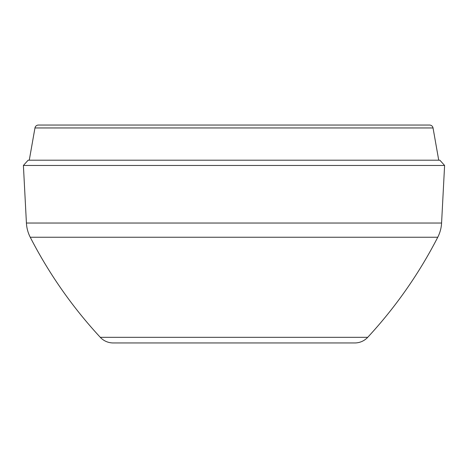 <?xml version="1.0" encoding="UTF-8"?>
<svg xmlns="http://www.w3.org/2000/svg" width="468" height="468" viewBox="0 0 468 468"><rect width="100%" height="100%" fill="white"/><g stroke="black" fill="none" stroke-linecap="round" stroke-linejoin="round"><path stroke-width="0.7" d="M100.292 337.323A17.573 17.573 0 0 0 113.186 342.95L354.814 342.95A17.573 17.573 0 0 0 367.708 337.323A448.9 448.9 0 0 0 437.755 237.241L30.244 237.241A448.9 448.9 0 0 0 100.292 337.323L367.708 337.323M26.419 223.037L441.581 223.037L444.6 165.456L23.4 165.456L26.419 223.037A35.147 35.147 0 0 0 30.244 237.241M441.581 223.037A35.147 35.147 0 0 1 437.755 237.241M23.4 165.456L28.139 160.191L439.861 160.191L444.6 165.456M438.727 160.191L433.04 127.951A3.516 3.516 0 0 0 429.577 125.05L38.423 125.05A3.516 3.516 0 0 0 34.96 127.951L29.273 160.191M433.04 127.951L34.96 127.951"/></g></svg>
